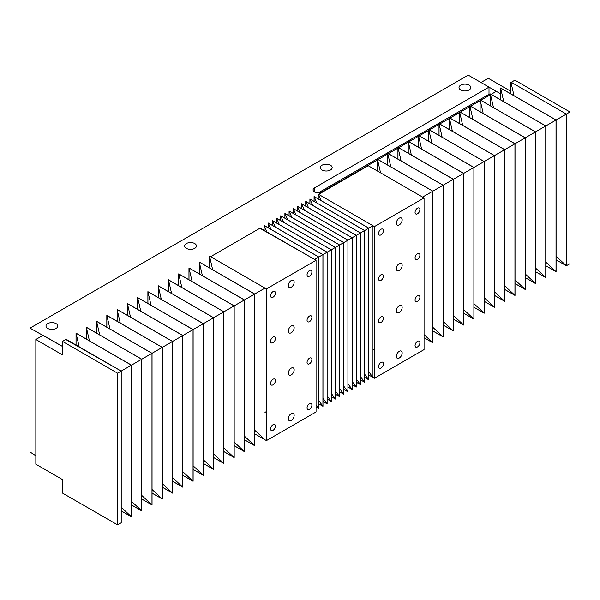 <?xml version="1.0" encoding="UTF-8"?>
<svg xmlns="http://www.w3.org/2000/svg" width="600" height="600" viewBox="0 0 600 600"><rect width="100%" height="100%" fill="white"/><g stroke="black" fill="none" stroke-linecap="round" stroke-linejoin="round"><path stroke-width="0.9" d="M490.095 94.927L489 94.297L489 87.135L314.595 187.83A5.16 2.978 0 0 0 313.08 189.93A5.16 2.978 0 0 0 316.267 192.683A5.16 2.978 0 0 0 321.892 192.038L367.125 165.922M322.095 170.017A5.902 3.412 0 0 0 328.53 170.752A5.902 3.412 0 0 0 332.175 167.602A5.902 3.412 0 0 0 330.442 165.195A5.902 3.412 0 0 0 324.007 164.453A5.902 3.412 0 0 0 320.362 167.602A5.902 3.412 0 0 0 322.095 170.017M186.368 248.377A5.902 3.412 0 0 0 192.803 249.12A5.902 3.412 0 0 0 196.447 245.97A5.902 3.412 0 0 0 194.715 243.555A5.902 3.412 0 0 0 188.28 242.82A5.902 3.412 0 0 0 184.635 245.97A5.902 3.412 0 0 0 186.368 248.377M460.74 89.97A5.902 3.412 0 0 0 467.183 90.705A5.902 3.412 0 0 0 470.827 87.555A5.902 3.412 0 0 0 469.095 85.148A5.902 3.412 0 0 0 462.66 84.405A5.902 3.412 0 0 0 459.015 87.555A5.902 3.412 0 0 0 460.74 89.97M47.715 328.425A5.902 3.412 0 0 0 54.15 329.168A5.902 3.412 0 0 0 57.795 326.017A5.902 3.412 0 0 0 56.07 323.603A5.902 3.412 0 0 0 49.635 322.868A5.902 3.412 0 0 0 45.99 326.017A5.902 3.412 0 0 0 47.715 328.425M35.835 339.495L35.835 464.205L62.475 479.58L62.475 493.065L117.57 524.873L117.57 373.2L62.475 341.392L62.475 354.877L35.835 339.495L43.133 335.28L62.475 346.447L30 328.118L30 451.987L35.835 455.775M510.893 91.35L488.272 78.285L480.975 82.5L500.603 93.832L496.298 91.35L491.085 94.358M367.86 165.502L377.392 159.998M378.15 159.562L387.66 154.065M388.418 153.63L397.928 148.14M398.685 147.705L408.195 142.215M408.952 141.78L418.463 136.282M419.213 135.847L428.73 130.358M429.48 129.922L438.998 124.425M439.748 123.998L449.265 118.5M450.015 118.065L459.533 112.575M460.283 112.14L469.8 106.642M470.55 106.208L480.067 100.718M480.817 100.282L490.335 94.793M489 87.135L468.202 75.127L30.367 327.907M489 94.297L318.195 192.915M372.975 350.032L374.43 349.185M266.43 411.54L264.983 412.38M62.475 341.392L66.12 339.285L121.215 371.093L121.215 522.765L117.57 524.873M117.57 373.2L121.215 371.093L121.215 522.765M570 111.99L570 263.663L566.355 265.77L566.355 114.097L570 111.99L514.905 80.183L511.26 82.29L566.355 114.097L556.065 120.038L556.065 271.71L545.82 265.793M510.893 93.938L510.893 82.08L566.355 114.097L566.355 265.77L556.088 259.845L566.355 265.77L556.088 256.222M383.423 318.293A3.428 1.98 -60 0 1 381.93 321.75A3.428 1.98 -60 0 1 379.282 322.665A3.428 1.98 -60 0 1 378.577 321.097A3.428 1.98 -60 0 1 380.07 317.647A3.428 1.98 -60 0 1 382.718 316.725A3.428 1.98 -60 0 1 383.423 318.293M383.423 363.795A3.428 1.98 -60 0 1 381.93 367.252A3.428 1.98 -60 0 1 379.282 368.168A3.428 1.98 -60 0 1 378.577 366.6A3.428 1.98 -60 0 1 380.07 363.15A3.428 1.98 -60 0 1 382.718 362.228A3.428 1.98 -60 0 1 383.423 363.795M419.91 342.735A3.428 1.98 -60 0 1 418.418 346.185A3.428 1.98 -60 0 1 415.77 347.1A3.428 1.98 -60 0 1 415.058 345.532A3.428 1.98 -60 0 1 416.558 342.082A3.428 1.98 -60 0 1 419.205 341.16A3.428 1.98 -60 0 1 419.91 342.735M419.91 297.233A3.428 1.98 -60 0 1 418.418 300.683A3.428 1.98 -60 0 1 415.77 301.605A3.428 1.98 -60 0 1 415.058 300.03A3.428 1.98 -60 0 1 416.558 296.58A3.428 1.98 -60 0 1 419.205 295.657A3.428 1.98 -60 0 1 419.91 297.233M383.423 276.165A3.428 1.98 -60 0 1 381.93 279.615A3.428 1.98 -60 0 1 379.282 280.538A3.428 1.98 -60 0 1 378.577 278.962A3.428 1.98 -60 0 1 380.07 275.513A3.428 1.98 -60 0 1 382.718 274.597A3.428 1.98 -60 0 1 383.423 276.165M383.423 230.663A3.428 1.98 -60 0 1 381.93 234.112A3.428 1.98 -60 0 1 379.282 235.035A3.428 1.98 -60 0 1 378.577 233.46A3.428 1.98 -60 0 1 380.07 230.01A3.428 1.98 -60 0 1 382.718 229.095A3.428 1.98 -60 0 1 383.423 230.663M419.91 209.595A3.428 1.98 -60 0 1 418.418 213.053A3.428 1.98 -60 0 1 415.77 213.968A3.428 1.98 -60 0 1 415.058 212.4A3.428 1.98 -60 0 1 416.558 208.95A3.428 1.98 -60 0 1 419.205 208.028A3.428 1.98 -60 0 1 419.91 209.595M419.91 255.097A3.428 1.98 -60 0 1 418.418 258.548A3.428 1.98 -60 0 1 415.77 259.47A3.428 1.98 -60 0 1 415.058 257.903A3.428 1.98 -60 0 1 416.558 254.445A3.428 1.98 -60 0 1 419.205 253.53A3.428 1.98 -60 0 1 419.91 255.097M402.165 307.478A4.125 2.385 -60 0 1 400.357 311.632A4.125 2.385 -60 0 1 397.178 312.735A4.125 2.385 -60 0 1 396.322 310.853A4.125 2.385 -60 0 1 398.123 306.697A4.125 2.385 -60 0 1 401.31 305.587A4.125 2.385 -60 0 1 402.165 307.478M402.165 219.847A4.125 2.385 -60 0 1 400.357 224.002A4.125 2.385 -60 0 1 397.178 225.105A4.125 2.385 -60 0 1 396.322 223.215A4.125 2.385 -60 0 1 398.123 219.06A4.125 2.385 -60 0 1 401.31 217.958A4.125 2.385 -60 0 1 402.165 219.847M402.165 265.35A4.125 2.385 -60 0 1 400.357 269.505A4.125 2.385 -60 0 1 397.178 270.608A4.125 2.385 -60 0 1 396.322 268.718A4.125 2.385 -60 0 1 398.123 264.562A4.125 2.385 -60 0 1 401.31 263.46A4.125 2.385 -60 0 1 402.165 265.35M402.165 352.98A4.125 2.385 -60 0 1 400.357 357.135A4.125 2.385 -60 0 1 397.178 358.237A4.125 2.385 -60 0 1 396.322 356.347A4.125 2.385 -60 0 1 398.123 352.2A4.125 2.385 -60 0 1 401.31 351.09A4.125 2.385 -60 0 1 402.165 352.98M318.608 194.355L368.228 165.705L424.058 197.94L424.058 349.612L374.43 378.255L374.43 226.59L318.608 194.355M374.43 378.255L368.805 375.007L372.975 377.415L368.805 371.767M374.43 226.59L424.058 197.94M275.423 380.647A3.428 1.98 -60 0 1 273.93 384.097A3.428 1.98 -60 0 1 271.282 385.02A3.428 1.98 -60 0 1 270.577 383.452A3.428 1.98 -60 0 1 272.07 379.995A3.428 1.98 -60 0 1 274.718 379.08A3.428 1.98 -60 0 1 275.423 380.647M275.423 426.15A3.428 1.98 -60 0 1 273.93 429.6A3.428 1.98 -60 0 1 271.282 430.522A3.428 1.98 -60 0 1 270.577 428.955A3.428 1.98 -60 0 1 272.07 425.498A3.428 1.98 -60 0 1 274.718 424.582A3.428 1.98 -60 0 1 275.423 426.15M311.91 405.082A3.428 1.98 -60 0 1 310.418 408.54A3.428 1.98 -60 0 1 307.77 409.455A3.428 1.98 -60 0 1 307.058 407.888A3.428 1.98 -60 0 1 308.558 404.438A3.428 1.98 -60 0 1 311.205 403.515A3.428 1.98 -60 0 1 311.91 405.082M311.91 359.587A3.428 1.98 -60 0 1 310.418 363.038A3.428 1.98 -60 0 1 307.77 363.952A3.428 1.98 -60 0 1 307.058 362.385A3.428 1.98 -60 0 1 308.558 358.935A3.428 1.98 -60 0 1 311.205 358.013A3.428 1.98 -60 0 1 311.91 359.587M275.423 338.52A3.428 1.98 -60 0 1 273.93 341.97A3.428 1.98 -60 0 1 271.282 342.885A3.428 1.98 -60 0 1 270.577 341.317A3.428 1.98 -60 0 1 272.07 337.868A3.428 1.98 -60 0 1 274.718 336.945A3.428 1.98 -60 0 1 275.423 338.52M275.423 293.017A3.428 1.98 -60 0 1 273.93 296.468A3.428 1.98 -60 0 1 271.282 297.39A3.428 1.98 -60 0 1 270.577 295.815A3.428 1.98 -60 0 1 272.07 292.365A3.428 1.98 -60 0 1 274.718 291.45A3.428 1.98 -60 0 1 275.423 293.017M311.91 271.95A3.428 1.98 -60 0 1 310.418 275.4A3.428 1.98 -60 0 1 307.77 276.322A3.428 1.98 -60 0 1 307.058 274.755A3.428 1.98 -60 0 1 308.558 271.298A3.428 1.98 -60 0 1 311.205 270.382A3.428 1.98 -60 0 1 311.91 271.95M311.91 317.452A3.428 1.98 -60 0 1 310.418 320.903A3.428 1.98 -60 0 1 307.77 321.825A3.428 1.98 -60 0 1 307.058 320.25A3.428 1.98 -60 0 1 308.558 316.8A3.428 1.98 -60 0 1 311.205 315.885A3.428 1.98 -60 0 1 311.91 317.452M294.165 369.832A4.125 2.385 -60 0 1 292.358 373.987A4.125 2.385 -60 0 1 289.178 375.09A4.125 2.385 -60 0 1 288.322 373.2A4.125 2.385 -60 0 1 290.123 369.045A4.125 2.385 -60 0 1 293.31 367.942A4.125 2.385 -60 0 1 294.165 369.832M294.165 282.202A4.125 2.385 -60 0 1 292.358 286.35A4.125 2.385 -60 0 1 289.178 287.46A4.125 2.385 -60 0 1 288.322 285.57A4.125 2.385 -60 0 1 290.123 281.415A4.125 2.385 -60 0 1 293.31 280.312A4.125 2.385 -60 0 1 294.165 282.202M294.165 327.697A4.125 2.385 -60 0 1 292.358 331.853A4.125 2.385 -60 0 1 289.178 332.962A4.125 2.385 -60 0 1 288.322 331.072A4.125 2.385 -60 0 1 290.123 326.918A4.125 2.385 -60 0 1 293.31 325.808A4.125 2.385 -60 0 1 294.165 327.697M294.165 415.335A4.125 2.385 -60 0 1 292.358 419.49A4.125 2.385 -60 0 1 289.178 420.592A4.125 2.385 -60 0 1 288.322 418.702A4.125 2.385 -60 0 1 290.123 414.548A4.125 2.385 -60 0 1 293.31 413.445A4.125 2.385 -60 0 1 294.165 415.335M210.608 256.71L260.228 228.06L316.058 260.288L316.058 411.96L266.43 440.61L266.43 288.938L210.608 256.71M266.43 440.61L254.715 433.845M266.43 288.938L316.058 260.288M500.625 88.005L556.088 120.023L556.088 271.695M377.392 171L377.423 159.165M377.438 171.023L377.438 159.225L380.558 172.822M387.705 165.075L387.705 153.292L443.077 185.265L432.877 191.16L377.392 159.15L432.877 191.16L432.877 342.832L424.058 337.763M377.438 159.225L432.81 191.197L432.81 342.772L424.058 337.718M432.81 342.772L424.058 334.627M432.81 191.197L422.595 197.093L367.125 165.083L367.125 166.343M432.855 191.175L432.855 342.84M387.66 165.053L387.683 153.21L443.145 185.227L443.123 336.915L432.877 330.998M387.705 153.292L390.817 166.875M397.972 159.15L397.972 147.368L453.345 179.34L443.145 185.227L443.145 336.9M443.077 185.265L443.077 336.847L432.877 330.952M443.077 336.847L432.877 327.36M387.66 153.225L443.123 185.243M397.95 147.285L453.412 179.303L453.39 330.99L443.145 325.072M397.972 147.368L401.085 160.95M408.24 153.225L408.24 141.442L463.612 173.415L453.412 179.303L453.39 330.952M453.345 179.34L453.345 330.915L443.145 325.028M453.345 330.915L443.145 321.428M397.928 159.127L397.928 147.3L453.39 179.317M408.217 141.352L463.68 173.377L463.658 325.058L453.412 319.147M408.24 141.442L411.353 155.017M418.507 147.292L418.507 135.51L473.88 167.483L463.68 173.377L463.658 325.028M463.612 173.415L463.612 324.99L453.412 319.095M463.612 324.99L453.412 315.502M408.195 153.203L408.195 141.368L463.658 173.385M418.485 135.428L473.947 167.445L473.925 319.132L463.68 313.215M418.507 135.51L421.62 149.093M428.775 141.368L428.775 129.585L484.147 161.558L473.947 167.445L473.925 319.103M473.88 167.483L473.88 319.065L463.68 313.17M473.88 319.065L463.68 309.577M418.463 147.27L418.463 135.442L473.925 167.46M428.73 141.345L428.76 129.532M428.775 129.585L431.888 143.167M428.752 129.502L484.215 161.52L484.215 313.192L473.947 307.29M439.043 135.442L439.043 123.66L494.415 155.625L484.215 161.52L484.215 313.192M484.147 161.558L484.147 313.132L473.947 307.245M484.147 313.132L473.947 303.645M428.73 129.51L484.192 161.535M439.02 123.57L494.482 155.595L494.482 307.267L484.215 301.365M439.043 123.66L442.155 137.235M494.415 155.625L494.415 307.207L484.215 301.312M494.415 307.207L484.215 297.72M438.998 135.413L438.998 123.585L494.46 155.602L494.46 307.275M449.287 117.645L504.75 149.663L504.728 301.35L494.482 295.433M449.31 129.51L449.31 117.727L452.423 131.31M504.75 301.335L504.75 149.663L514.95 143.775L514.95 295.35L504.75 289.462M449.31 117.727L504.683 149.7L504.683 301.275L494.482 295.388M504.683 301.275L494.482 291.795M504.683 149.7L494.482 155.595M449.265 129.488L449.265 117.66L504.728 149.678M459.555 111.72L515.018 143.738L514.995 295.425L504.75 289.507M459.577 123.585L459.577 111.802L462.69 125.385M515.018 295.41L515.018 143.738L525.217 137.843L525.217 289.425L515.018 283.53M514.95 295.35L504.75 285.862M459.577 111.802L514.95 143.775M459.533 123.562L459.533 111.727L514.995 143.752M469.822 105.788L525.285 137.812L525.263 289.493L515.018 283.575M469.845 117.653L469.845 105.87L472.957 119.453M525.285 289.478L525.285 137.812L535.485 131.917L535.485 283.493L525.285 277.605M525.217 289.425L515.018 279.938M469.845 105.87L525.217 137.843M469.8 117.63L469.8 105.802L525.263 137.82M480.112 111.727L480.112 99.945L483.225 113.528M480.067 111.705L480.067 99.877L535.553 131.88L535.53 283.538M535.485 283.493L525.285 274.005M480.112 99.945L535.485 131.917M480.067 99.877L535.53 131.895L535.53 283.567L525.285 277.65M490.335 105.78L490.357 93.938L545.82 125.955L545.798 277.612M490.38 105.802L490.38 94.02L493.493 107.595M490.38 94.02L545.752 125.993L545.752 277.567L535.553 271.673M545.752 277.567L535.553 268.08M545.752 125.993L535.553 131.88M490.335 93.945L545.798 125.962L545.798 277.635L535.553 271.725M500.647 99.87L500.647 88.088L556.02 120.06L556.02 271.642L545.82 265.748M556.02 271.642L545.82 262.155M556.02 120.06L545.82 125.955M500.647 88.088L503.76 101.67M500.603 99.847L500.603 88.02L556.065 120.038M510.893 82.08L514.028 95.745M199.23 273.847L199.26 262.028M264.975 288.097L254.715 294.022L199.23 262.013L254.715 294.022L254.715 445.695L244.447 439.793M76.043 333.135L131.505 365.153L131.483 516.84L121.215 510.908M76.065 345.03L76.065 333.218L79.185 346.83M86.332 339.075L86.332 327.293L141.712 359.265L131.505 365.153L131.483 516.803M76.065 333.218L131.445 365.19L131.445 516.765L121.215 510.862M131.445 516.765L121.215 507.263M131.445 365.19L121.215 371.093L65.76 339.495M76.028 345L76.028 333.15L131.483 365.168M86.31 327.21L141.773 359.228L141.75 510.908L131.505 504.998M86.332 327.293L89.445 340.868M96.6 333.142L96.6 321.36L151.98 353.332L141.773 359.228L141.75 510.877M141.712 359.265L141.712 510.84L131.505 504.945M141.712 510.84L131.505 501.353M86.295 339.053L86.295 327.218L141.75 359.235M96.555 333.12L96.585 321.308M96.6 321.36L99.712 334.942M96.578 321.278L152.04 353.295L152.017 504.952M106.868 327.218L106.868 315.435L162.248 347.407L152.04 353.295L152.04 504.967L141.773 499.065M151.98 353.332L151.98 504.915L141.773 499.02M151.98 504.915L141.773 495.428M96.555 321.293L152.017 353.31M106.845 315.353L162.308 347.37L162.308 499.043L152.04 493.14M106.868 315.435L109.98 329.017M117.135 321.293L117.135 309.51L172.515 341.483L162.308 347.37L162.308 499.043M162.248 347.407L162.248 498.982L152.04 493.095M162.248 498.982L152.04 489.495M106.823 327.195L106.823 315.368L162.285 347.385M117.113 309.42L172.575 341.445L172.553 493.125L162.308 487.215M117.135 309.51L120.248 323.085M172.575 493.118L172.575 341.445L182.782 335.55L182.782 487.125L172.575 481.237M172.515 341.483L172.515 493.058L162.308 487.162M172.515 493.058L162.308 483.57M117.09 321.27L117.09 309.435L172.553 341.452M127.38 303.495L182.843 335.513L182.82 487.2L172.575 481.283M127.403 315.36L127.403 303.577L130.515 317.16M182.843 487.185L182.843 335.513L193.042 329.625L193.042 481.2L182.843 475.312M182.782 487.125L172.575 477.645M127.403 303.577L182.782 335.55M127.358 315.337L127.358 303.51L182.82 335.528M137.648 297.57L193.11 329.587L193.087 481.275L182.843 475.357M137.67 309.435L137.67 297.653L140.782 311.235M193.11 481.26L193.11 329.587L203.31 323.692L203.31 475.275L193.11 469.38M193.042 481.2L182.843 471.713M137.67 297.653L193.042 329.625M137.625 309.413L137.625 297.577L193.087 329.603M147.938 303.51L147.938 291.728L151.05 305.303M147.892 303.48L147.892 291.653L203.377 323.663L203.377 475.335L193.11 469.433M203.31 475.275L193.11 465.787M147.938 291.728L203.31 323.692M147.892 291.653L203.355 323.67L203.355 475.342M158.16 297.555L158.183 285.712L213.645 317.73L213.623 469.388M158.205 297.577L158.205 285.795L161.317 299.377M158.205 285.795L213.577 317.767L213.577 469.342L203.377 463.455M213.577 469.342L203.377 459.862M213.577 317.767L203.377 323.663M158.16 285.728L213.623 317.745L213.623 469.418L203.377 463.5M168.45 279.788L223.913 311.805L223.89 463.485L213.645 457.575M168.472 291.653L168.472 279.87L171.585 293.445M223.913 463.478L223.913 311.805L234.112 305.91L234.112 457.493L223.913 451.597M168.472 279.87L223.845 311.843L223.845 463.418L213.645 457.522M223.845 463.418L213.645 453.93M223.845 311.843L213.645 317.73M168.428 291.63L168.428 279.795L223.89 311.82M178.718 273.855L234.18 305.873L234.157 457.56L223.913 451.643M178.74 285.72L178.74 273.938L181.852 287.52M234.18 457.545L234.18 305.873L244.38 299.985L244.38 451.56L234.18 445.673M234.112 457.493L223.913 448.005M178.74 273.938L234.112 305.91M178.695 285.697L178.695 273.87L234.157 305.888M199.275 273.87L199.275 262.087L254.647 294.06L244.447 299.947L188.993 267.96M189.007 279.795L189.007 268.013L192.12 281.595M244.447 451.62L244.447 299.947L244.425 451.635L234.18 445.717M244.38 451.56L234.18 442.072M189.007 268.013L244.38 299.985M188.962 279.772L188.962 267.945L244.425 299.962M254.647 294.06L254.647 445.635L244.447 439.74M254.647 445.635L244.447 436.147M199.275 262.087L202.388 275.663M254.692 294.03L254.692 445.702M264.983 439.763L254.715 430.222M209.52 267.93L209.52 256.072L212.655 269.737M209.52 256.072L264.983 288.09M314.07 201.36L314.07 196.553L368.805 228.15L368.805 379.822L364.642 377.423M264.067 230.235L264.075 225.42L318.803 257.017L318.803 408.69L316.058 407.107M264.105 230.257L264.105 225.487L266.895 231.862M264.105 225.487L318.757 257.04L318.757 408.63L316.058 407.062M318.757 408.63L316.058 404.955M318.757 257.04L314.632 259.47M259.905 228.248L314.632 259.425M264.067 225.42L318.795 257.025L318.795 408.69M268.237 227.82L268.245 223.013L322.972 254.61L322.965 406.29L318.803 403.89M268.275 227.843L268.275 223.08L271.05 229.447M322.972 406.283L322.972 254.61L327.097 252.233L327.097 403.815L322.972 401.438M268.275 223.08L322.928 254.64L322.928 406.222L318.803 403.845M322.928 406.222L318.803 400.635M322.928 254.64L318.803 257.017M268.237 223.02L322.965 254.618M272.4 225.413L272.407 220.605L327.135 252.202L327.135 403.882L322.972 401.482M272.438 225.435L272.438 220.68L275.22 227.04M276.608 223.028L276.608 218.272L331.26 249.825L327.135 252.202L327.135 403.875M327.097 403.815L322.972 398.228M272.438 220.68L327.097 252.233M272.4 220.612L327.135 252.21M276.57 223.013L276.577 218.205L331.305 249.803L331.305 401.475L327.135 399.075M276.608 218.272L279.39 224.64M331.26 249.825L331.26 401.415L327.135 399.03M331.26 401.415L327.135 395.82M276.57 218.205L331.298 249.803L331.298 401.475M280.733 220.605L280.748 215.805M280.77 220.627L280.77 215.865L283.553 222.233M284.94 218.22L284.94 213.458L339.593 245.017L335.475 247.395L280.733 215.798L335.475 247.395L335.475 399.067L331.305 396.668M280.77 215.865L335.43 247.417L335.43 399.007L331.305 396.623M335.43 399.007L331.305 393.412M335.43 247.417L331.305 249.803M335.468 247.403L335.468 399.067M284.91 213.39L339.638 244.987L339.63 396.653M284.94 213.458L287.722 219.825M284.903 218.197L284.903 213.397L339.63 244.995L339.63 396.668L335.475 394.268M339.593 245.017L339.593 396.6L335.475 394.222M339.593 396.6L335.475 391.013M289.072 210.983L343.808 242.58L343.8 394.252M289.103 215.812L289.103 211.058L291.885 217.417M289.103 211.058L343.763 242.61L343.763 394.192L339.638 391.815M343.763 394.192L339.638 388.605M343.763 242.61L339.638 244.987M289.065 215.79L289.065 210.99L343.8 242.587L343.8 394.26L339.638 391.86M293.235 213.39L293.243 208.583L347.97 240.18L347.97 391.853L343.808 389.452M293.272 213.405L293.272 208.65L296.055 215.017M293.272 208.65L347.925 240.202L347.925 391.793L343.808 389.408M347.925 391.793L343.808 386.197M347.925 240.202L343.808 242.58M293.235 208.583L347.962 240.18L347.962 391.853M297.405 210.983L297.413 206.175L352.14 237.772L352.14 389.445L347.97 387.045M297.442 211.005L297.442 206.243L300.218 212.61M297.442 206.243L352.095 237.795L352.095 389.385L347.97 387M352.095 389.385L347.97 383.79M352.095 237.795L347.97 240.18M297.405 206.175L352.132 237.772L352.132 389.445M301.567 208.575L301.575 203.767L356.303 235.365L356.295 387.045L352.14 384.645M301.605 208.597L301.605 203.835L304.388 210.202M305.775 206.19L305.775 201.435L360.428 232.987L356.303 235.365L356.303 387.037M301.605 203.835L356.257 235.395L356.257 386.978L352.14 384.6M356.257 386.978L352.14 381.39M356.257 235.395L352.14 237.772M301.567 203.775L356.295 235.373M305.737 206.167L305.745 201.36L360.472 232.958L360.465 384.638L356.303 382.237M305.775 201.435L308.558 207.795M360.472 384.63L360.472 232.958L364.597 230.58L364.597 382.17L360.472 379.785M360.428 232.987L360.428 384.57L356.303 382.192M360.428 384.57L356.303 378.983M305.737 201.368L360.465 232.965M309.9 203.767L309.907 198.96L364.642 230.558L364.635 382.215M309.938 203.782L309.938 199.028L312.72 205.395M309.9 198.96L364.635 230.558L364.635 382.23L360.472 379.83M364.597 382.17L360.472 376.575M309.938 199.028L364.597 230.58M314.108 201.382L314.108 196.62L368.76 228.173L368.76 379.763L364.642 377.377M368.76 379.763L364.642 374.168M368.76 228.173L364.642 230.558M314.108 196.62L316.89 202.987M314.07 196.553L368.798 228.15L368.798 379.822M318.24 198.96L318.24 194.145L372.975 225.743L368.805 228.15M372.975 225.743L372.975 377.415M318.24 194.145L321.053 200.58M314.595 192.038L314.595 187.83"/></g></svg>
